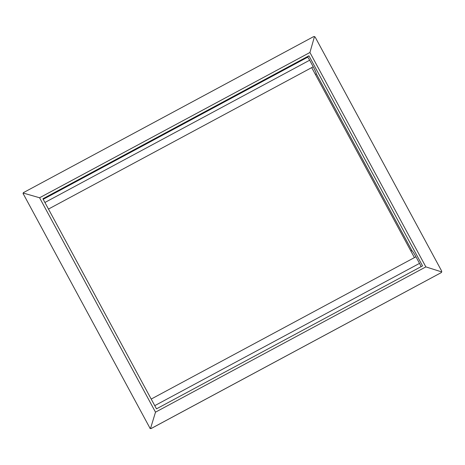 <?xml version="1.0" encoding="UTF-8"?>
<svg xmlns="http://www.w3.org/2000/svg" width="465" height="465" viewBox="0 0 465 465"><rect width="100%" height="100%" fill="white"/><g stroke="black" fill="none" stroke-linecap="round" stroke-linejoin="round"><path stroke-width="0.7" d="M117.947 159.146L43.1 199.136M230.814 98.493L307.4 57.335M229.919 98.969L230.716 98.313M410.874 251.036L411.851 250.513L316.351 73.883L315.375 74.406M308.946 55.8L422.534 265.881L156.49 408.851L42.902 198.77L308.946 55.8L307.307 57.154M307.592 57.23L43.199 199.316L307.586 57.236A3.685 0.419 61.7 0 1 307.592 57.23A3.685 0.419 61.7 0 1 309.667 60.206L313.23 66.791A7.981 0.901 61.7 0 1 316.351 73.883M420.97 266.724A3.685 0.419 -118.3 0 0 419.517 263.376L415.954 256.785A7.981 0.901 -118.3 0 0 411.851 250.513M151.456 428.346L441.146 272.67L441.75 271.932L441.64 271.014L315.2 37.171L314.485 36.566L309.928 52.487L39.583 197.765L23.273 193.056L23.36 193.998L149.8 427.841L150.538 428.428L151.346 428.434L441.239 272.63A1.226 1.221 -129.6 0 1 441.041 272.763M150.538 428.428L155.508 412.164L425.853 266.887L441.75 271.932M23.36 193.998L149.8 427.841M314.485 36.566L313.544 36.665L23.541 192.568A1.226 1.221 -129.6 0 0 23.25 194.091M23.849 192.341L23.273 193.056M151.346 428.434A1.226 1.221 -129.6 0 1 149.689 427.934M414.431 257.61L311.701 67.617M425.853 266.887L309.928 52.487M39.583 197.765L155.508 412.164M309.667 60.206L44.907 202.484M313.23 66.791L48.47 209.07M419.517 263.376L154.764 405.649M415.954 256.785L151.201 399.063"/></g></svg>
